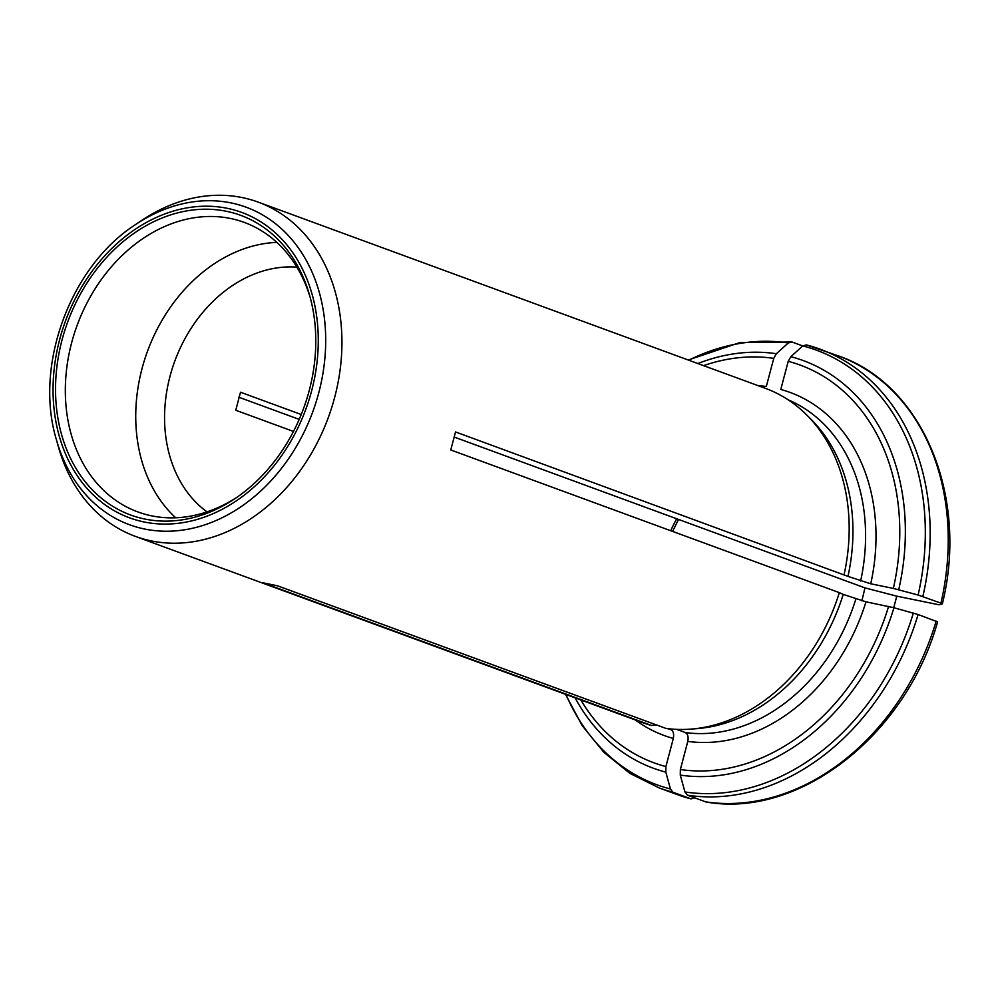 <?xml version="1.0" encoding="UTF-8"?>
<svg xmlns="http://www.w3.org/2000/svg" width="999" height="999" viewBox="0 0 999 999"><rect width="100%" height="100%" fill="white"/><g stroke="black" fill="none" stroke-linecap="round" stroke-linejoin="round"><path stroke-width="1.5" d="M293.469 431.443L235.752 410.252L240.522 392.232L301.236 414.523M296.89 267.158A133.554 105.095 -69.8 0 0 170.017 376.273A133.554 105.095 -69.8 0 0 207.03 511.875M861.887 600.849L864.972 587.887L454.208 437.075M893.743 607.679L896.79 596.166L939.035 604.795L942.357 603.858C968.943 496.378 922.751 384.627 838.286 355.856A233.679 183.891 110.2 0 1 940.921 603.134L918.093 595.029L893.343 588.411L870.741 583.791L847.976 576.386A175.25 137.912 -69.8 0 0 811.101 419.343L806.655 414.91A178.059 140.122 -69.8 0 0 765.396 388.336L258.142 202.098A178.059 140.122 110.2 0 1 332.08 406.393A178.059 140.122 110.2 0 1 135.402 536.401A178.059 140.122 110.2 0 1 58.392 446.79L56.381 439.622A169.131 133.104 -69.8 0 0 187.05 529.383A169.131 133.104 -69.8 0 0 318.781 392.719A169.131 133.104 -69.8 0 0 281.681 228.958A169.131 133.104 -69.8 0 0 135.265 224.763L141.446 220.592A178.059 140.122 110.2 0 1 258.142 202.098M847.976 576.386L455.532 431.943L450.761 449.962L839.335 592.632A178.059 140.122 -69.8 0 1 691.296 729.083A178.059 140.122 -69.8 0 1 665.958 728.421L277.397 585.764L262.924 582.804L651.485 725.461A178.059 140.122 -69.8 0 1 642.657 722.639L135.402 536.401M844.093 574.6A178.059 140.122 -69.8 0 0 806.655 414.91M299.188 419.393L238.811 397.227M656.867 725.087L651.485 725.461M694.642 797.876L691.021 798.875L672.951 792.232L670.454 788.998L665.809 772.14L665.896 766.57L673.326 738.436C674.138 734.028 673.338 731.093 670.903 729.62L668.493 728.733M677.21 794.567L691.021 798.875A233.679 183.891 110.2 0 1 677.21 794.567L659.14 787.936A233.679 183.891 -69.8 0 0 672.951 792.232M802.746 345.941L791.92 341.97L788.298 342.957L776.36 353.721L773.75 358.366L766.308 386.501A182.73 143.794 -69.8 0 0 758.091 385.664M791.92 341.97L739.722 342.607L688.224 360.015M922.851 596.49A233.679 183.891 -69.8 0 0 820.216 349.225A233.679 183.891 -69.8 0 0 806.393 344.917L802.771 345.916L790.833 356.68L788.223 361.313L780.781 389.46A182.73 143.794 -69.8 0 1 870.741 583.791M942.282 603.908L940.921 603.134M806.393 344.917L838.286 355.856M691.296 729.083L697.564 728.571A175.25 137.912 -69.8 0 0 843.218 594.405L839.335 592.632M687.437 795.192A233.679 183.891 -69.8 0 0 918.093 614.522L937.599 621.878C906.031 734.877 799.312 818.705 706.056 801.972L687.437 795.192L684.927 791.957L680.282 775.099L680.369 769.53L687.799 741.395C688.623 736.987 687.811 734.053 685.376 732.579L676.635 729.37M918.093 614.522L893.943 607.742L865.983 601.823L843.218 594.405M309.253 390.422A159.615 125.612 -69.8 0 0 309.702 295.654A159.615 125.612 -69.8 0 0 142.907 227.56A159.615 125.612 -69.8 0 0 64.011 442.42A159.615 125.612 -69.8 0 0 235.252 498.439A159.615 125.612 -69.8 0 0 309.253 390.422M175.699 517.769A154.221 121.366 110.2 0 1 142.033 368.606A154.221 121.366 110.2 0 1 276.81 242.382M310.302 297.852A154.221 121.366 -69.8 0 0 244.218 222.377A154.221 121.366 -69.8 0 0 77.135 325.324A154.221 121.366 -69.8 0 0 137.912 511.938A154.221 121.366 -69.8 0 0 237.138 497.152M864.972 587.887L896.79 596.166M670.741 530.731A133.554 105.095 110.2 0 1 676.685 518.756M667.482 728.621A175.25 137.912 -69.8 0 0 670.903 729.62M635.352 719.954A182.73 143.794 -69.8 0 0 673.326 738.436M580.844 699.949A211.875 166.733 -69.8 0 0 665.896 766.57M565.971 694.48A231.481 182.168 -69.8 0 0 670.454 788.998M575.112 697.839A217.17 170.904 -69.8 0 0 665.809 772.14M773.75 358.366A211.875 166.733 -69.8 0 0 703.583 365.646M788.298 342.957A231.481 182.168 -69.8 0 0 688.711 360.189M776.36 353.721A217.17 170.904 -69.8 0 0 697.851 363.536M860.614 581.018A175.25 137.912 -69.8 0 0 788.186 399.837M893.343 588.411A211.875 166.733 -69.8 0 0 788.223 361.313M918.093 595.029A231.481 182.168 -69.8 0 0 802.771 345.916M898.713 589.71A217.17 170.904 -69.8 0 0 790.833 356.68M685.376 732.579A175.25 137.912 -69.8 0 0 855.856 599.05M687.799 741.395A182.73 143.794 -69.8 0 0 865.983 601.823M680.369 769.53A211.875 166.733 -69.8 0 0 888.586 606.443M936.163 621.153A233.679 183.891 110.2 0 1 705.494 801.822M684.927 791.957A231.481 182.168 -69.8 0 0 913.336 613.049M680.282 775.099A217.17 170.904 -69.8 0 0 893.943 607.742M311.613 390.896A162.662 127.997 -69.8 0 0 158.566 216.471A162.662 127.997 -69.8 0 0 86.788 488.136A162.662 127.997 -69.8 0 0 311.613 390.896M659.14 787.936L629.795 773.301L603.896 752.334L582.242 725.711L565.496 694.305M135.265 224.763C70.242 266.658 33.916 365.584 56.381 439.622M678.533 519.443L672.602 531.418"/></g></svg>
